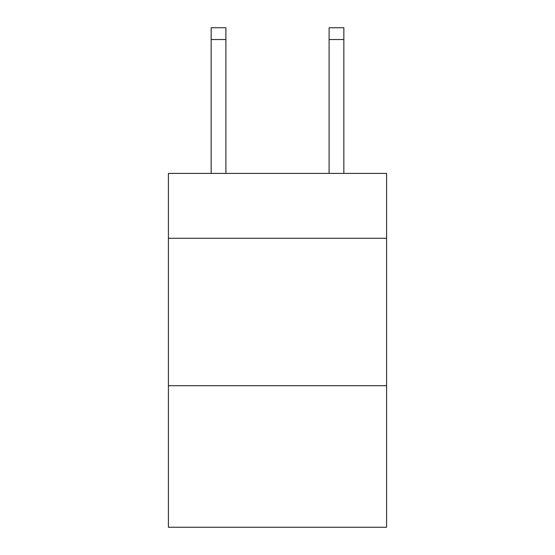 <?xml version="1.0" encoding="UTF-8"?>
<svg xmlns="http://www.w3.org/2000/svg" width="555" height="555" viewBox="0 0 555 555"><rect width="100%" height="100%" fill="white"/><g stroke="black" fill="none" stroke-linecap="round" stroke-linejoin="round"><path stroke-width="0.83" d="M386.599 238.282L386.599 173.41L168.401 173.41L168.401 238.282L386.599 238.282L386.599 527.25L168.401 527.25L168.401 238.282M386.599 385.718L168.401 385.718M225.899 173.41L225.899 39.544L211.157 39.544L211.157 27.75L225.899 27.75L225.899 39.544M211.157 173.41L211.157 39.544M343.843 173.41L343.843 27.75L329.101 27.75L329.101 173.41M225.899 27.75L211.157 27.75M329.101 39.544L343.843 39.544"/></g></svg>

